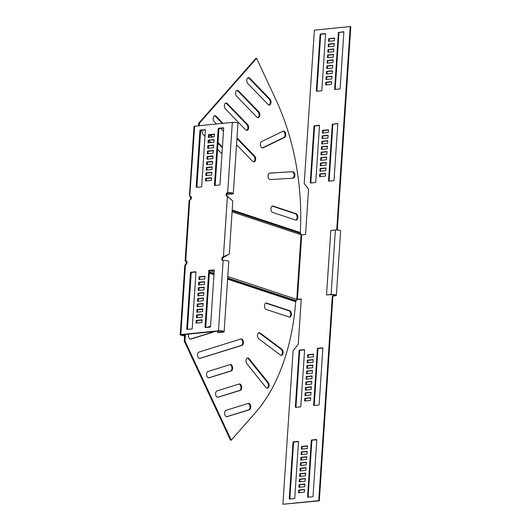 <?xml version="1.0" encoding="UTF-8"?>
<svg xmlns="http://www.w3.org/2000/svg" width="531" height="531" viewBox="0 0 531 531"><rect width="100%" height="100%" fill="white"/><g stroke="black" fill="none" stroke-linecap="round" stroke-linejoin="round"><path stroke-width="0.8" d="M258.783 338.864A3.259 1.998 -95.8 0 1 257.469 335.28A3.259 1.998 -95.8 0 1 259.141 332.698A3.259 1.998 -95.8 0 1 260.163 333.017L281.802 349.172A3.259 1.998 -95.8 0 1 283.116 352.723A3.259 1.998 -95.8 0 1 281.437 355.339A3.259 1.998 -95.8 0 1 280.421 355.02L258.783 338.864M246.875 363.722A3.259 1.998 -95.8 0 1 245.999 360.562A3.259 1.998 -95.8 0 1 247.672 357.987A3.259 1.998 -95.8 0 1 249.125 358.737L268.221 382.493A3.259 1.998 -95.8 0 1 269.058 385.997A3.259 1.998 -95.8 0 1 267.418 388.227A3.259 1.998 -95.8 0 1 265.965 387.484L246.875 363.722M266.29 309.473A3.259 1.998 -95.8 0 1 264.498 305.63A3.259 1.998 -95.8 0 1 266.177 303.048A3.259 1.998 -95.8 0 1 266.715 303.115L289.621 310.701A3.259 1.998 -95.8 0 1 291.419 314.113A3.259 1.998 -95.8 0 1 289.734 317.12A3.259 1.998 -95.8 0 1 289.196 317.06L266.29 309.473M213.907 331.556A3.259 1.998 -95.8 0 1 213.104 332.16L191.014 339.05A3.259 1.998 -95.8 0 1 190.768 339.103A3.259 1.998 -95.8 0 1 188.439 335.194A3.259 1.998 -95.8 0 1 188.651 334.099M200.074 358.458A3.259 1.998 -95.8 0 1 199.829 358.511A3.259 1.998 -95.8 0 1 197.499 354.602A3.259 1.998 -95.8 0 1 198.933 352.08L240.888 338.984A3.259 1.998 -95.8 0 1 241.134 338.937A3.259 1.998 -95.8 0 1 243.43 341.772A3.259 1.998 -95.8 0 1 242.036 345.369L199.576 358.511M209.128 377.873A3.259 1.998 -95.8 0 1 208.882 377.919A3.259 1.998 -95.8 0 1 206.552 374.016A3.259 1.998 -95.8 0 1 207.986 371.488L230.069 364.598A3.259 1.998 -95.8 0 1 230.315 364.545A3.259 1.998 -95.8 0 1 232.605 367.386A3.259 1.998 -95.8 0 1 231.217 370.977L208.637 377.919M218.188 397.281A3.259 1.998 -95.8 0 1 217.942 397.327A3.259 1.998 -95.8 0 1 215.613 393.425A3.259 1.998 -95.8 0 1 217.04 390.896L239.129 384.006A3.259 1.998 -95.8 0 1 239.375 383.959A3.259 1.998 -95.8 0 1 241.665 386.794A3.259 1.998 -95.8 0 1 240.271 390.391L217.69 397.327M227.241 416.689A3.259 1.998 -95.8 0 1 226.996 416.742A3.259 1.998 -95.8 0 1 224.666 412.833A3.259 1.998 -95.8 0 1 226.1 410.31L248.183 403.414A3.259 1.998 -95.8 0 1 248.428 403.368A3.259 1.998 -95.8 0 1 250.718 406.208A3.259 1.998 -95.8 0 1 249.324 409.799L226.744 416.742M268.069 175.675A3.259 1.998 84.2 0 0 270.352 179.584L293.158 178.164A3.259 1.998 84.2 0 0 293.205 178.157A3.259 1.998 84.2 0 0 294.871 174.752A3.259 1.998 84.2 0 0 292.601 171.672L269.794 173.093A3.259 1.998 84.2 0 0 269.748 173.099A3.259 1.998 84.2 0 0 268.069 175.675M260.376 144.04A3.259 1.998 84.2 0 0 262.706 147.943A3.259 1.998 84.2 0 0 263.137 147.824L284.497 137.469A3.259 1.998 84.2 0 0 285.678 133.792A3.259 1.998 84.2 0 0 283.415 131.111A3.259 1.998 84.2 0 0 282.983 131.23L261.63 141.585A3.259 1.998 84.2 0 0 260.376 144.04M262.341 147.93A3.259 1.998 84.2 0 0 262.407 147.897L283.76 137.542A3.259 1.998 84.2 0 0 284.988 134.164A3.259 1.998 84.2 0 0 283.05 131.203M270.943 208.61A3.259 1.998 84.2 0 0 272.735 212.453L295.641 220.04A3.259 1.998 84.2 0 0 296.179 220.106A3.259 1.998 84.2 0 0 297.864 217.099A3.259 1.998 84.2 0 0 296.066 213.688L273.16 206.094A3.259 1.998 84.2 0 0 272.622 206.035A3.259 1.998 84.2 0 0 270.943 208.61M202.112 130.248A3.259 1.998 84.2 0 0 202.006 130.998A3.259 1.998 84.2 0 0 203.048 134.343L204.993 136.354M222.987 123.331L216.157 116.276A3.259 1.998 84.2 0 0 214.869 115.718A3.259 1.998 84.2 0 0 213.19 118.294A3.259 1.998 84.2 0 0 214.232 121.639L216.502 123.982M224.381 105.589A3.259 1.998 84.2 0 0 225.423 108.941L245.661 129.856A3.259 1.998 84.2 0 0 246.948 130.414A3.259 1.998 84.2 0 0 248.614 128.031A3.259 1.998 84.2 0 0 247.585 124.486L227.348 103.572A3.259 1.998 84.2 0 0 226.06 103.014A3.259 1.998 84.2 0 0 224.381 105.589M235.572 92.892A3.259 1.998 84.2 0 0 236.614 96.237L256.851 117.152A3.259 1.998 84.2 0 0 258.139 117.709A3.259 1.998 84.2 0 0 259.798 115.333A3.259 1.998 84.2 0 0 258.776 111.789L238.538 90.874A3.259 1.998 84.2 0 0 237.251 90.316A3.259 1.998 84.2 0 0 235.572 92.892M246.762 80.188A3.259 1.998 84.2 0 0 247.804 83.54L268.042 104.454A3.259 1.998 84.2 0 0 269.33 105.012A3.259 1.998 84.2 0 0 270.989 102.629A3.259 1.998 84.2 0 0 269.967 99.085L249.729 78.17A3.259 1.998 84.2 0 0 248.435 77.612A3.259 1.998 84.2 0 0 246.762 80.188M231.237 440.153L184.974 341.002L184.237 341.075L230.5 440.226L231.237 440.153L255.053 413.118A180.567 110.787 -95.8 0 0 295.687 301.734L295.953 301.07A180.567 105.005 -38.8 0 0 296.252 300.705L296.763 299.378A180.567 110.787 -95.8 0 0 296.769 299.305L301.263 298.973L298.243 344.387L293.099 350.765L282.904 504.258L318.739 500.653L332.34 295.84L334.537 295.621A2.33 0.485 -176.2 0 0 335.426 295.302A2.33 0.485 -176.2 0 0 334.935 294.964A2.33 0.485 -176.2 0 0 331.676 294.672L326.532 294.944L330.813 230.461L335.386 229.996L331.098 294.486L326.532 294.944M282.904 504.258L319.31 500.839L332.917 296.032L335.107 295.813A3.259 0.684 -176.2 0 0 336.355 295.362L340.637 230.879A3.259 0.684 -176.2 0 0 339.946 230.408A3.259 0.684 -176.2 0 0 335.386 229.996M336.355 295.362A3.259 0.684 -176.2 0 0 335.665 294.891A3.259 0.684 -176.2 0 0 331.098 294.486M297.42 299.358L301.708 234.875L301.057 234.815A180.567 110.787 84.2 0 0 301.057 234.742L232.074 211.882M187.045 261.829L186.972 262.905M191.047 196.928L190.357 197.804A0.929 0.71 -71.7 0 1 190.529 198.428L190.437 199.802M186.341 261.444L185.452 261.152A1.626 0.339 3.8 0 1 185.107 260.913A1.626 0.339 3.8 0 1 185.731 260.694L186.447 260.927L186.235 263.071A0.929 0.71 108.3 0 1 185.976 263.734L185.923 264.199M301.243 299.225L296.749 299.524M301.708 234.875L305.544 234.49L308.564 189.076L304.203 183.653L314.392 30.161L350.228 26.55L336.72 229.95M325.928 168.181L320.671 168.705L320.505 171.181M326.293 162.732L321.029 163.256L320.863 165.732M326.651 157.282L321.394 157.807L321.228 160.282M327.016 151.833L321.753 152.357L321.594 154.833M319.463 125.528L314.969 125.98A0.465 0.352 -71.7 0 0 314.578 126.471L310.834 182.777A0.465 0.352 -71.7 0 0 310.861 182.983M328.105 135.485L322.841 136.009L322.675 138.485M327.74 140.934L322.476 141.458L322.317 143.934M327.375 146.383L322.118 146.908L321.952 149.384M325.569 173.63L320.306 174.155L320.14 176.631M337.743 123.683L333.256 124.135A0.465 0.352 -71.7 0 0 332.857 124.626L329.12 180.938A0.465 0.352 -71.7 0 0 329.147 181.137M328.463 130.035L323.2 130.56L323.04 133.035M332.021 76.444L326.764 76.975L326.598 79.451M332.386 70.995L327.123 71.526L326.957 74.001M332.745 65.545L327.488 66.076L327.322 68.552M333.11 60.096L327.846 60.627L327.68 63.103M325.556 33.792L321.063 34.243A0.465 0.352 -71.7 0 0 320.671 34.734L316.927 91.047A0.465 0.352 -71.7 0 0 316.954 91.246M334.191 43.748L328.935 44.279L328.769 46.755M333.833 49.197L328.57 49.728L328.41 52.204M333.468 54.647L328.211 55.178L328.045 57.653M331.663 81.893L326.399 82.424L326.233 84.9M343.836 31.953L339.349 32.404A0.465 0.352 -71.7 0 0 338.951 32.895L335.214 89.208A0.465 0.352 -71.7 0 0 335.24 89.407M334.557 38.298L329.293 38.829L329.134 41.305M350.228 26.55L350.799 26.742L337.304 229.976M307.774 362.819L307.94 360.343L313.204 359.819M307.416 368.268L307.582 365.793L312.839 365.268M307.051 373.718L307.217 371.242L312.48 370.718M306.692 379.167L306.852 376.691L312.115 376.167M295.959 407.317A0.465 0.352 108.3 0 1 295.933 407.118L299.676 350.805A0.465 0.352 108.3 0 1 300.075 350.314L304.562 349.863M305.604 395.515L305.77 393.046L311.027 392.515M305.969 390.066L306.128 387.597L311.392 387.066M306.327 384.617L306.493 382.147L311.757 381.616M308.139 357.37L308.305 354.894L313.562 354.369M314.246 405.472A0.465 0.352 108.3 0 1 314.219 405.272L317.956 348.96A0.465 0.352 108.3 0 1 318.354 348.469L322.841 348.017M305.245 400.965L305.405 398.496L310.668 397.965M301.681 454.556L301.847 452.08L307.11 451.549M301.323 460.005L301.489 457.53L306.745 456.999M300.958 465.455L301.123 462.979L306.387 462.448M300.599 470.904L300.765 468.428L306.022 467.897M289.866 499.047A0.465 0.352 108.3 0 1 289.84 498.848L293.583 442.535A0.465 0.352 108.3 0 1 293.982 442.044L298.468 441.593M299.511 487.252L299.676 484.776L304.94 484.245M299.876 481.803L300.035 479.327L305.298 478.796M300.234 476.353L300.4 473.878L305.664 473.347M302.046 449.107L302.212 446.631L307.469 446.1M308.153 497.208A0.465 0.352 108.3 0 1 308.126 497.003L311.863 440.697A0.465 0.352 108.3 0 1 312.261 440.206L316.755 439.754M299.152 492.702L299.311 490.226L304.575 489.695M325.768 170.657L325.948 167.929L320.093 168.519L319.914 171.241L325.768 170.657M326.127 165.207L326.306 162.479L320.458 163.07L320.279 165.791L326.127 165.207M326.492 159.758L326.671 157.03L320.824 157.621L320.638 160.342L326.492 159.758M326.85 154.309L327.03 151.581L321.182 152.171L321.003 154.893L326.85 154.309M319.489 125.728A0.465 0.352 -71.7 0 0 319.151 125.309L314.398 125.787A0.465 0.352 -71.7 0 0 314.007 126.278L310.263 182.591A0.465 0.352 -71.7 0 0 310.602 183.009L315.354 182.531A0.465 0.352 -71.7 0 0 315.746 182.04L319.489 125.728M327.939 137.954L328.118 135.232L322.271 135.823L322.085 138.545L327.939 137.954M327.574 143.403L327.76 140.682L321.905 141.273L321.726 143.994L327.574 143.403M327.215 148.853L327.395 146.131L321.547 146.722L321.361 149.443L327.215 148.853M325.403 176.106L325.583 173.378L319.735 173.969L319.556 176.69L325.403 176.106M332.685 123.949A0.465 0.352 -71.7 0 0 332.287 124.44L328.543 180.746A0.465 0.352 -71.7 0 0 328.881 181.164L333.634 180.686A0.465 0.352 -71.7 0 0 334.032 180.195L337.769 123.882A0.465 0.352 -71.7 0 0 337.437 123.471L333.256 124.135M322.45 133.095L328.297 132.504L328.483 129.783L322.629 130.374L322.45 133.095M331.862 78.92L332.041 76.198L326.187 76.789L326.007 79.511L331.862 78.92M332.22 73.47L332.399 70.749L326.552 71.34L326.373 74.061L332.22 73.47M332.585 68.021L332.764 65.3L326.91 65.89L326.731 68.612L332.585 68.021M332.944 62.572L333.123 59.85L327.275 60.441L327.096 63.162L332.944 62.572M325.583 33.997A0.465 0.352 -71.7 0 0 325.244 33.579L320.492 34.057A0.465 0.352 -71.7 0 0 320.093 34.548L316.357 90.861A0.465 0.352 -71.7 0 0 316.695 91.272L321.447 90.794A0.465 0.352 -71.7 0 0 321.839 90.303L325.583 33.997M334.032 46.224L334.211 43.502L328.364 44.086L328.178 46.814L334.032 46.224M333.667 51.673L333.846 48.952L327.999 49.536L327.819 52.264L333.667 51.673M333.309 57.122L333.488 54.401L327.64 54.985L327.454 57.713L333.309 57.122M331.497 84.369L331.676 81.648L325.828 82.239L325.649 84.96L331.497 84.369M338.771 32.212A0.465 0.352 -71.7 0 0 338.38 32.703L334.636 89.016A0.465 0.352 -71.7 0 0 334.975 89.434L339.727 88.956A0.465 0.352 -71.7 0 0 340.125 88.465L343.862 32.152A0.465 0.352 -71.7 0 0 343.53 31.734L339.349 32.404M328.543 41.365L334.391 40.774L334.576 38.053L328.722 38.637L328.543 41.365M313.217 359.567L313.038 362.295L307.19 362.879L307.369 360.157L313.217 359.567M312.859 365.016L312.673 367.744L306.825 368.328L307.004 365.607L312.859 365.016M312.493 370.465L312.314 373.193L306.46 373.778L306.646 371.056L312.493 370.465M312.135 375.915L311.949 378.643L306.102 379.227L306.281 376.506L312.135 375.915M300.845 406.374A0.465 0.352 108.3 0 1 300.453 406.865L295.701 407.343A0.465 0.352 108.3 0 1 295.362 406.925L299.106 350.613A0.465 0.352 108.3 0 1 299.497 350.121L304.25 349.644A0.465 0.352 108.3 0 1 304.588 350.062L300.845 406.374M311.047 392.263L310.867 394.991L305.013 395.575L305.199 392.854L311.047 392.263M311.412 386.814L311.226 389.542L305.378 390.126L305.557 387.404L311.412 386.814M311.77 381.364L311.591 384.092L305.737 384.676L305.922 381.955L311.77 381.364M313.582 354.117L313.396 356.845L307.549 357.429L307.728 354.708L313.582 354.117M313.98 405.498A0.465 0.352 108.3 0 1 313.648 405.087L317.385 348.774A0.465 0.352 108.3 0 1 317.784 348.283L322.536 347.805A0.465 0.352 108.3 0 1 322.868 348.223L319.131 404.529A0.465 0.352 108.3 0 1 318.733 405.02L313.98 405.498M304.834 398.303L310.681 397.712L310.502 400.44L304.655 401.024L304.834 398.303L305.405 398.496M307.124 451.297L306.945 454.025L301.097 454.616L301.276 451.888L307.124 451.297M306.765 456.746L306.579 459.474L300.732 460.065L300.911 457.337L306.765 456.746M306.4 462.196L306.221 464.924L300.373 465.514L300.553 462.786L306.4 462.196M306.042 467.645L305.856 470.373L300.008 470.964L300.188 468.236L306.042 467.645M294.758 498.105A0.465 0.352 108.3 0 1 294.36 498.596L289.607 499.074A0.465 0.352 108.3 0 1 289.269 498.655L293.012 442.35A0.465 0.352 108.3 0 1 293.404 441.858L298.156 441.374A0.465 0.352 108.3 0 1 298.495 441.792L294.758 498.105M304.953 483.993L304.774 486.721L298.92 487.312L299.106 484.584L304.953 483.993M305.318 478.544L305.133 481.272L299.285 481.863L299.464 479.135L305.318 478.544M305.677 473.094L305.498 475.822L299.643 476.413L299.829 473.685L305.677 473.094M307.489 445.848L307.31 448.576L301.455 449.166L301.635 446.438L307.489 445.848M307.887 497.235A0.465 0.352 108.3 0 1 307.555 496.817L311.292 440.504A0.465 0.352 108.3 0 1 311.69 440.013L316.443 439.535A0.465 0.352 108.3 0 1 316.775 439.953L313.038 496.266A0.465 0.352 108.3 0 1 312.64 496.757L307.887 497.235M298.741 490.033L304.595 489.443L304.409 492.171L298.561 492.761L298.741 490.033L299.311 490.226M329.293 38.829L328.722 38.637M326.399 82.424L325.828 82.239M328.211 55.178L327.64 54.985M328.57 49.728L327.999 49.536M328.935 44.279L328.364 44.086M327.846 60.627L327.275 60.441M327.488 66.076L326.91 65.89M327.123 71.526L326.552 71.34M326.764 76.975L326.187 76.789M323.2 130.56L322.629 130.374M320.306 174.155L319.735 173.969M322.118 146.908L321.547 146.722M322.476 141.458L321.905 141.273M322.841 136.009L322.271 135.823M321.753 152.357L321.182 152.171M321.394 157.807L320.824 157.621M321.029 163.256L320.458 163.07M320.671 168.705L320.093 168.519M256.599 58.304L199.437 123.185L198.707 123.258L255.862 58.377L256.599 58.304L275.874 99.616A180.567 110.787 84.2 0 1 300.287 232.565L300.46 233.189A180.567 51.673 38.9 0 1 300.712 233.501L301.057 234.742M191.26 198.355A1.858 1.42 -71.7 0 0 190.914 197.114L190.357 197.804M190.748 196.828L191.16 196.404L190.729 196.888L191.2 197.207M190.171 197.578L190.729 196.888M190.184 197.525L190.43 196.477M199.437 123.185L199.271 125.714M198.707 123.258L198.541 125.794M268.958 104.992A3.259 1.998 84.2 0 0 270.279 102.41A3.259 1.998 84.2 0 0 269.23 99.158L248.993 78.243A3.259 1.998 84.2 0 0 248.077 77.705M257.767 117.696A3.259 1.998 84.2 0 0 259.095 115.114A3.259 1.998 84.2 0 0 258.046 111.862L237.808 90.947A3.259 1.998 84.2 0 0 236.886 90.403M246.576 130.394A3.259 1.998 84.2 0 0 247.904 127.812A3.259 1.998 84.2 0 0 246.855 124.559L226.618 103.645A3.259 1.998 84.2 0 0 225.702 103.107M253.606 161.922A3.259 1.998 84.2 0 0 254.926 159.34A3.259 1.998 84.2 0 0 253.878 156.087L236.945 138.584M236.534 144.691L252.69 161.378A3.259 1.998 84.2 0 0 253.977 161.935A3.259 1.998 84.2 0 0 255.637 159.559A3.259 1.998 84.2 0 0 254.614 156.014L236.992 137.808M220.75 128.376L223.498 131.21M222.25 123.404L215.427 116.349A3.259 1.998 84.2 0 0 214.511 115.811M208.749 142.806L208.909 140.39L211.013 142.58M217.571 149.357L221.985 153.917M222.443 147.034L218.029 142.474M212.725 136.991L210.615 134.808M222.389 147.81L217.975 143.251M211.995 137.064L209.884 134.881M295.807 220.086A3.259 1.998 84.2 0 0 297.121 216.874A3.259 1.998 84.2 0 0 295.329 213.761L272.43 206.167A3.259 1.998 84.2 0 0 272.257 206.128M292.687 178.19A3.259 1.998 84.2 0 0 294.121 174.653A3.259 1.998 84.2 0 0 291.871 171.745L269.536 173.139M319.31 500.839L318.739 500.653M332.917 296.032L332.34 295.84M302.212 446.631L301.635 446.438M300.4 473.878L299.829 473.685M300.035 479.327L299.464 479.135M299.676 484.776L299.106 484.584M300.765 468.428L300.188 468.236M301.123 462.979L300.553 462.786M301.489 457.53L300.911 457.337M301.847 452.08L301.276 451.888M308.305 354.894L307.728 354.708M306.493 382.147L305.922 381.955M306.128 387.597L305.557 387.404M305.77 393.046L305.199 392.854M306.852 376.691L306.281 376.506M307.217 371.242L306.646 371.056M307.582 365.793L307.004 365.607M307.94 360.343L307.369 360.157M186.235 264.71L185.757 264M184.974 341.002L185.405 334.424M184.237 341.075L184.675 334.497M248.057 403.454A3.259 1.998 -95.8 0 1 250.021 406.567A3.259 1.998 -95.8 0 1 248.594 409.872L226.637 416.722M239.003 384.046A3.259 1.998 -95.8 0 1 240.968 387.159A3.259 1.998 -95.8 0 1 239.541 390.464L217.584 397.314M229.943 364.638A3.259 1.998 -95.8 0 1 231.908 367.751A3.259 1.998 -95.8 0 1 230.481 371.056L208.524 377.906M240.762 339.024A3.259 1.998 -95.8 0 1 242.727 342.137A3.259 1.998 -95.8 0 1 241.306 345.442L199.47 358.491M213.177 331.629A3.259 1.998 -95.8 0 1 212.373 332.233L190.41 339.083M206.506 327.481L210.541 326.22M265.819 303.141A3.259 1.998 -95.8 0 1 265.985 303.188L288.891 310.774A3.259 1.998 -95.8 0 1 290.676 313.887A3.259 1.998 -95.8 0 1 289.362 317.107M247.313 358.08A3.259 1.998 -95.8 0 1 248.395 358.81L267.491 382.566A3.259 1.998 -95.8 0 1 268.361 385.778A3.259 1.998 -95.8 0 1 267.047 388.207M258.783 332.791A3.259 1.998 -95.8 0 1 259.427 333.09L281.072 349.245A3.259 1.998 -95.8 0 1 282.392 352.498A3.259 1.998 -95.8 0 1 281.065 355.319M185.107 260.913L189.136 200.293A1.626 0.339 3.8 0 1 189.759 200.068A1.858 1.42 -71.7 0 0 191.339 198.103A1.858 1.42 -71.7 0 0 190.463 196.483A1.858 1.42 -71.7 0 0 189.998 196.43L190.715 196.669A1.858 1.42 -71.7 0 1 190.802 196.662M189.759 200.068L185.731 260.694A1.858 1.42 108.3 0 1 186.195 260.741A1.858 1.42 108.3 0 1 187.071 262.36A1.858 1.42 108.3 0 1 185.492 264.325L184.815 265.314L180.201 334.802A1.626 0.339 3.8 0 1 180.825 334.576L218.487 330.786A3.491 0.73 3.8 0 1 222.177 330.939A3.491 0.73 3.8 0 1 224.115 331.729A3.491 0.73 3.8 0 1 222.781 332.207L218.394 332.652L217.677 332.413L217.756 331.165M223.066 260.535A1.858 1.42 108.3 0 1 223.359 257.455L229.273 254.09L232.797 200.964L227.401 196.556L228.463 197.054M184.41 334.523L184.323 335.897L181.536 334.815L219.197 331.019A2.33 0.485 3.8 0 1 221.659 331.125A2.33 0.485 3.8 0 1 222.954 331.649A2.33 0.485 3.8 0 1 222.064 331.968L217.677 332.413M226.903 194.26L231.237 193.828A2.33 0.485 -176.2 0 0 232.127 193.503A2.33 0.485 -176.2 0 0 230.839 192.979A2.33 0.485 -176.2 0 0 228.376 192.879A1.858 1.42 -71.7 0 0 226.87 194.366A1.858 1.42 -71.7 0 0 227.421 196.337L228.118 196.789M204.946 276.525L199.829 277.036L199.669 279.452M204.581 281.974L199.47 282.485L199.311 284.901M204.223 287.424L199.105 287.935L198.946 290.351M203.858 292.873L198.747 293.384L198.587 295.8M203.499 298.322L198.382 298.834L198.222 301.25M203.134 303.772L198.023 304.283L197.864 306.699M202.776 309.221L197.658 309.732L197.499 312.148M202.411 314.671L197.3 315.182L197.134 317.598M202.052 320.12L196.935 320.631L196.775 323.047M214.245 270.173L209.884 270.611A0.465 0.352 -71.7 0 0 209.486 271.102L205.749 327.415A0.465 0.352 -71.7 0 0 205.756 327.554M195.966 272.011L191.598 272.456A0.465 0.352 -71.7 0 0 191.206 272.947L187.463 329.253A0.465 0.352 -71.7 0 0 187.476 329.399M206.214 180.952L206.373 178.535L211.484 178.024M206.572 175.502L206.738 173.086L211.849 172.575M206.937 170.053L207.097 167.637L212.214 167.126M207.296 164.603L207.462 162.187L212.573 161.676M207.661 159.154L207.82 156.738L212.938 156.227M208.026 153.705L208.185 151.289L213.296 150.777M208.384 148.255L208.544 145.839L213.661 145.328M208.192 140.157L214.039 139.567L213.86 142.288L208.013 142.879L208.192 140.157L214.02 139.879M209.108 137.356L209.267 134.94L214.385 134.429M215.194 185.458A0.465 0.352 108.3 0 1 215.181 185.319L218.925 129.006A0.465 0.352 108.3 0 1 219.323 128.515L223.684 128.077M196.908 187.304A0.465 0.352 108.3 0 1 196.901 187.158L200.645 130.852A0.465 0.352 108.3 0 1 201.037 130.361L205.404 129.922M209.168 270.372A0.465 0.352 -71.7 0 0 208.769 270.863L205.032 327.176A0.465 0.352 -71.7 0 0 205.364 327.594L210.117 327.116A0.465 0.352 -71.7 0 0 210.515 326.625L214.258 270.312A0.465 0.352 -71.7 0 0 213.92 269.894L209.168 270.372L209.884 270.611M196.583 314.949L196.404 317.671L202.251 317.08L202.43 314.359L196.583 314.949L197.3 315.182M197.306 304.051L197.127 306.772L202.975 306.181L203.154 303.46L197.306 304.051L198.023 304.283M198.03 293.152L197.851 295.873L203.698 295.282L203.877 292.561L198.03 293.152L198.747 293.384M198.753 282.246L198.574 284.974L204.422 284.384L204.601 281.662L198.753 282.246L199.47 282.485M224.115 331.729L228.781 261.471A3.491 0.73 -176.2 0 0 226.843 260.688A3.491 0.73 -176.2 0 0 223.153 260.529A1.858 1.42 108.3 0 1 222.688 260.482A1.858 1.42 108.3 0 1 221.805 259.042A1.858 1.42 108.3 0 1 222.642 257.216L223.412 256.619L224.128 256.851M226.896 194.286L231.954 194.061A3.491 0.73 -176.2 0 0 233.288 193.583A3.491 0.73 -176.2 0 0 231.357 192.793A3.491 0.73 -176.2 0 0 227.66 192.64A1.858 1.42 -71.7 0 0 226.16 194.127A1.858 1.42 -71.7 0 0 226.704 196.105L227.401 196.556L223.412 256.619L227.361 254.993M189.428 195.893L194.041 126.405A1.626 0.339 3.8 0 1 194.665 126.179L232.326 122.389A3.491 0.73 3.8 0 1 236.023 122.542A3.491 0.73 3.8 0 1 237.954 123.331L233.288 193.583M198.933 279.525L204.787 278.934L204.966 276.213L199.118 276.797L198.933 279.525M198.388 287.702L198.209 290.424L204.063 289.833L204.243 287.112L198.388 287.702L199.105 287.935M197.665 298.601L197.486 301.323L203.34 300.732L203.519 298.01L197.665 298.601L198.382 298.834M196.941 309.5L196.762 312.221L202.61 311.631L202.796 308.909L196.941 309.5L197.658 309.732M196.218 320.399L196.039 323.12L201.886 322.529L202.072 319.808L196.218 320.399L196.935 320.631M191.837 328.954A0.465 0.352 -71.7 0 0 192.235 328.463L195.972 272.157A0.465 0.352 -71.7 0 0 195.64 271.739L190.881 272.217A0.465 0.352 -71.7 0 0 190.49 272.708L186.746 329.021A0.465 0.352 -71.7 0 0 187.085 329.432L191.837 328.954M214.803 185.498A0.465 0.352 108.3 0 1 214.471 185.08L218.208 128.774A0.465 0.352 108.3 0 1 218.606 128.283L223.359 127.798A0.465 0.352 108.3 0 1 223.69 128.217L219.953 184.529A0.465 0.352 108.3 0 1 219.555 185.02L214.803 185.498M207.289 153.778L207.468 151.056L213.316 150.465L213.137 153.187L207.289 153.778M206.559 164.676L206.745 161.955L212.592 161.364L212.413 164.086L206.559 164.676M205.836 175.575L206.021 172.854L211.869 172.263L211.69 174.984L205.836 175.575M205.656 178.303L211.511 177.712L211.325 180.434L205.477 181.025L205.656 178.303L206.373 178.535M206.201 170.126L206.38 167.404L212.234 166.814L212.048 169.535L206.201 170.126M206.924 159.227L207.103 156.506L212.958 155.915L212.772 158.636L206.924 159.227M207.648 148.328L207.827 145.607L213.681 145.016L213.495 147.737L207.648 148.328M208.371 137.429L208.55 134.708L214.405 134.117L214.225 136.839L208.371 137.429M205.079 129.644A0.465 0.352 108.3 0 1 205.411 130.062L201.674 186.374A0.465 0.352 108.3 0 1 201.276 186.859L196.523 187.343A0.465 0.352 108.3 0 1 196.185 186.925L199.928 130.613A0.465 0.352 108.3 0 1 200.32 130.122L205.291 129.717M184.323 335.897L180.547 335.041A1.626 0.339 3.8 0 1 180.201 334.802M199.118 276.797L199.829 277.036M194.665 126.179L189.806 195.554M206.021 172.854L206.738 173.086M206.38 167.404L207.097 167.637M206.745 161.955L207.462 162.187M207.103 156.506L207.82 156.738M207.468 151.056L208.185 151.289M207.827 145.607L208.544 145.839M208.55 134.708L209.267 134.94M190.523 339.097L191.014 339.05M262.407 147.897L263.137 147.824M296.769 299.305L301.057 234.815M296.763 299.378L227.779 276.518M214.146 271.998L209.937 270.604M334.583 294.864L334.537 295.621M338.951 32.895L338.38 32.703M335.214 89.208L334.636 89.016M316.927 91.047L316.357 90.861M320.671 34.734L320.093 34.548M321.063 34.243L320.492 34.057M332.857 124.626L332.287 124.44M329.12 180.938L328.543 180.746M310.834 182.777L310.263 182.591M314.578 126.471L314.007 126.278M314.969 125.98L314.398 125.787M300.712 233.501L232.147 210.774M300.46 233.189L232.16 210.555M300.287 232.565L232.2 210.004M248.993 78.243L249.729 78.17M269.23 99.158L269.967 99.085M237.808 90.947L238.538 90.874M258.046 111.862L258.776 111.789M226.618 103.645L227.348 103.572M246.855 124.559L247.585 124.486M253.878 156.087L254.614 156.014M215.427 116.349L216.157 116.276M272.43 206.167L273.16 206.094M295.329 213.761L296.066 213.688M283.76 137.542L284.497 137.469M291.871 171.745L292.601 171.672M308.126 497.003L307.555 496.817M312.261 440.206L311.69 440.013M311.863 440.697L311.292 440.504M293.982 442.044L293.404 441.858M293.583 442.535L293.012 442.35M289.84 498.848L289.269 498.655M314.219 405.272L313.648 405.087M318.354 348.469L317.784 348.283M317.956 348.96L317.385 348.774M300.075 350.314L299.497 350.121M299.676 350.805L299.106 350.613M295.933 407.118L295.362 406.925M296.252 300.705L227.686 277.985M214.046 273.465L209.433 271.938M295.953 301.07L227.653 278.436M214.013 273.916L209.4 272.39M295.687 301.734L227.607 279.173M213.966 274.653L209.353 273.12M248.594 409.872L249.324 409.799M239.541 390.464L240.271 390.391M230.481 371.056L231.217 370.977M241.306 345.442L242.036 345.369M212.373 332.233L213.104 332.16M265.985 303.188L266.715 303.115M288.891 310.774L289.621 310.701M248.395 358.81L249.125 358.737M267.491 382.566L268.221 382.493M259.427 333.09L260.163 333.017M281.072 349.245L281.802 349.172M228.376 192.879L227.66 192.64L232.326 122.389M185.492 264.325L180.825 334.576M223.153 260.529L218.487 330.786M222.642 257.216L223.359 257.455M222.111 331.211L222.064 331.968M208.769 270.863L209.486 271.102M205.032 327.176L205.749 327.415M190.881 272.217L191.598 272.456M190.49 272.708L191.206 272.947M186.746 329.021L187.463 329.253M226.704 196.105L227.421 196.337M231.237 193.828L231.29 193.072M214.471 185.08L215.181 185.319M218.208 128.774L218.925 129.006M218.606 128.283L219.323 128.515M196.185 186.925L196.901 187.158M199.928 130.613L200.645 130.852M200.32 130.122L201.037 130.361"/></g></svg>
